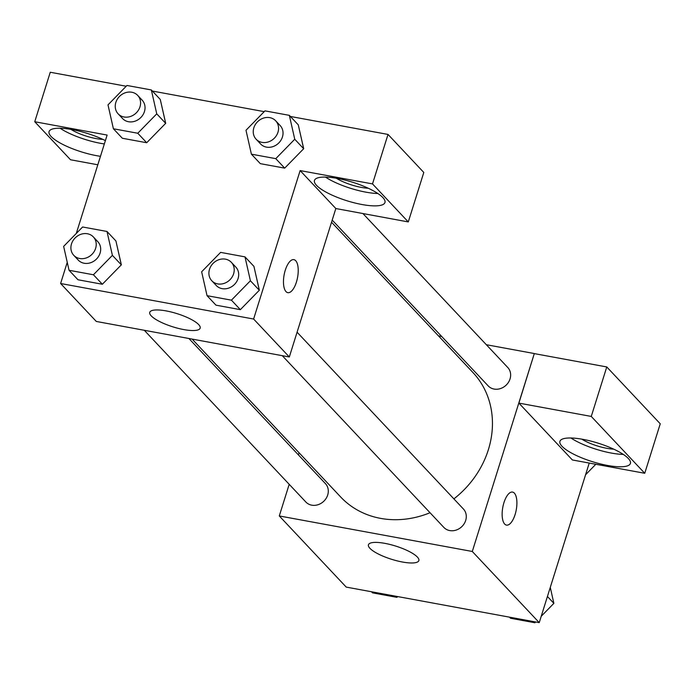 <?xml version="1.0" encoding="UTF-8"?>
<svg xmlns="http://www.w3.org/2000/svg" width="695" height="695" viewBox="0 0 695 695"><rect width="100%" height="100%" fill="white"/><g stroke="black" fill="none" stroke-linecap="round" stroke-linejoin="round"><path stroke-width="1.04" d="M589.238 463.061L539.233 622.633L346.232 587.101L279.286 515.951L289.198 484.319M298.416 454.904L299.085 452.775M402.414 562.012A26.419 6.924 17.4 0 1 368.437 544.784A26.419 6.924 17.4 0 1 395.716 546.079A26.419 6.924 17.4 0 1 418.85 560.587A26.419 6.924 17.4 0 1 402.414 562.012M486.344 344.72L534.316 353.546L472.296 551.474L539.233 622.633M472.296 551.474L279.286 515.951M514.37 493.137A16.793 6.846 -79.6 0 1 515.751 512.224A16.793 6.846 -79.6 0 1 506.49 525.116A16.793 6.846 -79.6 0 1 502.789 507.359A16.793 6.846 -79.6 0 1 512.571 492.086A16.793 6.846 -79.6 0 1 514.37 493.137M518.887 403.109L572.367 459.96L644.743 473.278L591.263 416.427L518.887 403.109L534.316 353.546M506.481 525.107A16.793 6.846 100.4 0 0 515.742 512.215A16.793 6.846 100.4 0 0 514.361 493.137A16.793 6.846 100.4 0 0 512.562 492.086M607.439 465.433A36.939 9.687 17.4 0 1 559.918 441.342A36.939 9.687 17.4 0 1 598.065 443.141A36.939 9.687 17.4 0 1 630.417 463.435A36.939 9.687 17.4 0 1 607.439 465.433M570.908 437.989A36.939 9.687 -162.6 0 0 611.313 453.062A36.939 9.687 -162.6 0 0 623.302 454.408M613.72 449.152A23.508 6.159 17.4 0 1 581.776 439.144M591.263 416.427L606.77 366.951L534.394 353.625M644.743 473.278L660.25 423.794L606.77 366.951M438.502 335.911L441.725 336.51M282.283 355.684L443.844 527.409A13.431 11.745 -43.3 0 0 461.68 526.767A13.431 11.745 -43.3 0 0 463.409 509.001L297.078 332.201M332.21 220.098L488.194 385.899A13.431 11.745 -43.3 0 0 500.357 388.609A13.431 11.745 -43.3 0 0 510.043 378.914A13.431 11.745 -43.3 0 0 507.758 367.49L362.981 213.6M144.291 330.281L305.843 502.007A13.431 11.745 -43.3 0 0 318.006 504.726A13.431 11.745 -43.3 0 0 327.692 495.022A13.431 11.745 -43.3 0 0 325.416 483.598L188.901 338.5M192.133 339.091L340.663 496.977A90.81 79.421 -43.3 0 0 430.031 512.736M453.887 498.88A90.81 79.421 -43.3 0 0 488.35 449.761A90.81 79.421 -43.3 0 0 472.947 372.529L331.541 222.226M335.833 208.535L408.286 221.931L372.511 183.906L300.136 170.588L335.833 208.535L289.32 356.978L96.31 321.455L60.604 283.508L67.25 262.31M408.286 221.931L423.794 172.456L388.019 134.43L290.38 116.456M264.213 111.643L152.379 91.054M126.212 86.241L50.257 72.254L34.75 121.738L107.126 135.065L76.294 233.459M102.877 139.4A23.508 6.159 17.4 0 1 70.942 129.383M60.074 128.236A36.939 9.687 -162.6 0 0 100.48 143.309A36.939 9.687 -162.6 0 0 104.346 143.943M100.471 156.314A36.939 9.687 17.4 0 1 96.596 155.68A36.939 9.687 17.4 0 1 49.076 131.581A36.939 9.687 17.4 0 1 69.726 129.183A36.939 9.687 17.4 0 1 105.388 140.607M368.263 188.241A23.508 6.159 17.4 0 1 336.319 178.233M325.451 177.086A36.939 9.687 -162.6 0 0 365.857 192.15A36.939 9.687 -162.6 0 0 377.845 193.505M361.982 204.521A36.939 9.687 17.4 0 1 314.461 180.431A36.939 9.687 17.4 0 1 352.608 182.238A36.939 9.687 17.4 0 1 384.961 202.523A36.939 9.687 17.4 0 1 361.982 204.521M372.511 183.906L388.019 134.43M97.813 164.785L70.525 159.763L34.75 121.738M137.775 133.249L113.398 128.766L107.994 104.876L126.968 85.468L151.345 89.95L156.749 113.85L137.775 133.249L146.706 142.736L122.329 138.253L146.706 142.736L165.671 123.336L160.267 99.446L165.705 123.319M106.995 231.47L112.399 255.36L93.425 274.768L69.048 270.277L63.645 246.386L82.618 226.987L106.995 231.47L115.917 240.957L121.356 264.838M93.425 274.768L102.356 284.255L77.979 279.764L102.356 284.255L121.321 264.847L115.917 240.957M244.996 256.872L250.4 280.763L231.426 300.171L207.049 295.679L201.646 271.788L220.619 252.381L244.996 256.872L253.918 266.359L259.357 290.241M231.426 300.171L240.348 309.657L215.98 305.166L240.348 309.657L259.322 290.249L253.918 266.359M275.776 158.651L251.399 154.168L245.995 130.269L264.969 110.87L289.346 115.353L294.75 139.243L275.776 158.651L284.698 168.138L260.321 163.655L284.698 168.138L303.672 148.73L298.268 124.839L303.706 148.721M300.136 170.588L253.614 319.031L60.604 283.508M151.241 315.878A26.419 6.924 17.4 0 1 149.755 312.342A26.419 6.924 17.4 0 1 177.034 313.636A26.419 6.924 17.4 0 1 200.169 328.144A26.419 6.924 17.4 0 1 178.398 328.405A26.419 6.924 17.4 0 1 151.241 315.878M253.614 319.031L289.32 356.978M295.696 260.695A16.793 6.846 -79.6 0 1 297.069 279.781A16.793 6.846 -79.6 0 1 287.808 292.664A16.793 6.846 -79.6 0 1 284.116 274.916A16.793 6.846 -79.6 0 1 293.889 259.643A16.793 6.846 -79.6 0 1 295.696 260.695M287.799 292.664A16.793 6.846 100.4 0 0 297.06 279.772A16.793 6.846 100.4 0 0 295.688 260.686A16.793 6.846 100.4 0 0 293.881 259.635M211.775 280.737L216.241 285.48A13.431 11.745 -43.3 0 0 228.403 288.199A13.431 11.745 -43.3 0 0 238.09 278.495A13.431 11.745 -43.3 0 0 235.805 267.071L231.348 262.328A13.431 11.745 -43.3 0 0 213.513 262.971A13.431 11.745 -43.3 0 0 211.775 280.737A13.431 11.745 -43.3 0 0 223.938 283.456A13.431 11.745 -43.3 0 0 233.624 273.752A13.431 11.745 -43.3 0 0 231.348 262.328M250.4 280.763L259.322 290.249M207.049 295.679L215.98 305.166M73.774 255.334L78.24 260.078A13.431 11.745 -43.3 0 0 90.402 262.797A13.431 11.745 -43.3 0 0 100.089 253.093A13.431 11.745 -43.3 0 0 97.804 241.669L93.347 236.926A13.431 11.745 -43.3 0 0 75.512 237.577A13.431 11.745 -43.3 0 0 73.774 255.334A13.431 11.745 -43.3 0 0 85.937 258.054A13.431 11.745 -43.3 0 0 95.623 248.35A13.431 11.745 -43.3 0 0 93.347 236.926M112.399 255.36L121.321 264.847M69.048 270.277L77.979 279.764M256.125 139.217L260.59 143.961A13.431 11.745 -43.3 0 0 272.753 146.68A13.431 11.745 -43.3 0 0 282.431 136.984A13.431 11.745 -43.3 0 0 280.155 125.552L275.689 120.808A13.431 11.745 -43.3 0 0 257.854 121.46A13.431 11.745 -43.3 0 0 256.125 139.217A13.431 11.745 -43.3 0 0 268.287 141.936A13.431 11.745 -43.3 0 0 277.974 132.232A13.431 11.745 -43.3 0 0 275.689 120.808M289.346 115.353L298.268 124.839M294.75 139.243L303.672 148.73M251.399 154.168L260.321 163.655M118.124 113.824L122.589 118.567A13.431 11.745 -43.3 0 0 134.752 121.278A13.431 11.745 -43.3 0 0 144.438 111.582A13.431 11.745 -43.3 0 0 142.154 100.158L137.697 95.406A13.431 11.745 -43.3 0 0 119.861 96.058A13.431 11.745 -43.3 0 0 118.124 113.824A13.431 11.745 -43.3 0 0 130.286 116.534A13.431 11.745 -43.3 0 0 139.973 106.839A13.431 11.745 -43.3 0 0 137.697 95.406M151.345 89.95L160.267 99.446M156.749 113.85L165.671 123.336M113.398 128.766L122.329 138.253M550.275 587.414L553.872 603.338L541.231 616.274M535.654 621.973L534.898 622.746L510.521 618.255L509.487 617.151M547.425 596.492L553.872 603.338M533.864 621.643L534.898 622.746M397.653 596.571L396.906 597.344L372.529 592.852L371.495 591.758M395.863 596.241L396.906 597.344M595.824 464.277L585.581 474.755"/></g></svg>
